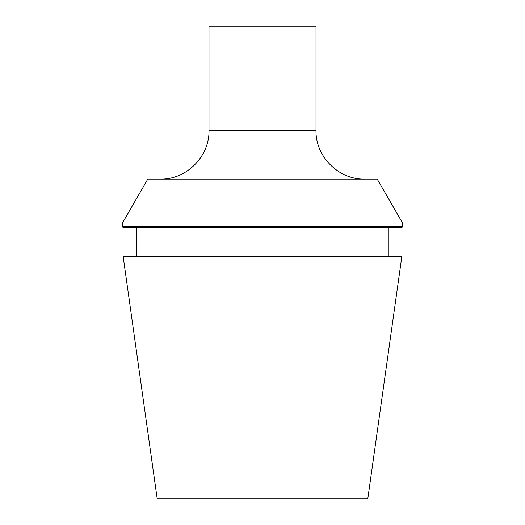 <?xml version="1.0" encoding="UTF-8"?>
<svg xmlns="http://www.w3.org/2000/svg" width="525" height="525" viewBox="0 0 525 525"><rect width="100%" height="100%" fill="white"/><g stroke="black" fill="none" stroke-linecap="round" stroke-linejoin="round"><path stroke-width="0.79" d="M262.5 498.75L367.808 498.75L401.887 256.246L123.112 256.246L157.192 498.75L262.5 498.75M262.5 227.758L401.848 227.758L402.57 226.511L122.43 226.511L123.152 227.758L262.5 227.758M402.57 223.04L122.43 223.04L147.787 179.117L377.212 179.117L402.57 223.04L402.57 226.511M316.004 130.476L208.996 130.476L208.996 26.25L316.004 26.25L316.004 130.476C315.335 156.463 338.651 179.786 364.645 179.117M388.27 256.246L388.27 227.758M136.73 256.246L136.73 227.758M122.43 223.04L122.43 226.511M208.996 130.476C209.665 156.463 186.349 179.786 160.355 179.117"/></g></svg>
